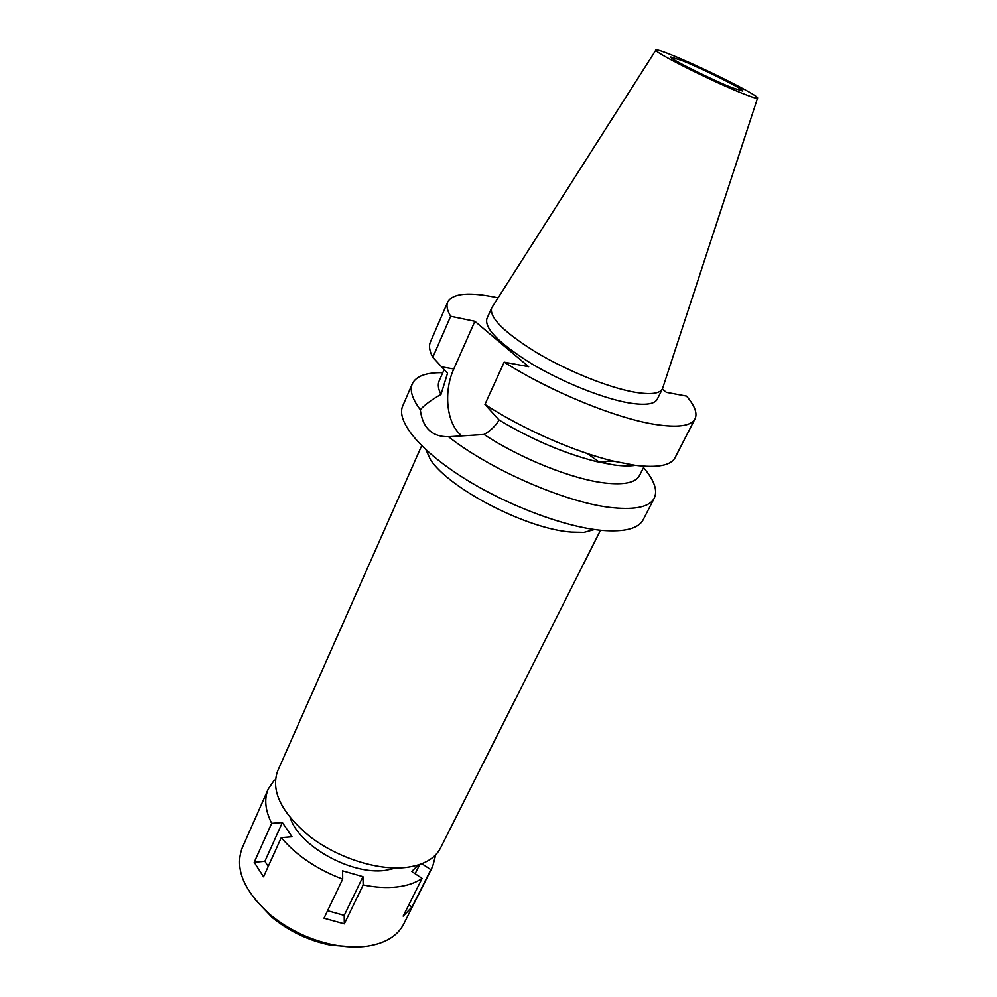 <?xml version="1.0" encoding="UTF-8"?>
<svg xmlns="http://www.w3.org/2000/svg" width="997" height="997" viewBox="0 0 997 997"><rect width="100%" height="100%" fill="white"/><g stroke="black" fill="none" stroke-linecap="round" stroke-linejoin="round"><path stroke-width="1.5" d="M742.939 93.593C712.568 81.667 650.817 50.598 655.951 49.95C656.973 49.464 662.444 51.233 672.327 55.234C702.087 67.173 758.916 95.587 757.608 98.005C757.458 98.89 752.561 97.419 742.939 93.593M732.222 87.773L742.79 91.039C744.759 89.792 703.558 69.142 682.185 60.593L670.732 56.979C668.177 57.913 710.998 79.411 732.222 87.773M757.558 98.13L662.482 388.78C659.79 393.778 650.281 394.874 633.955 392.07C608.058 387.397 567.567 371.046 536.56 352.564C504.195 332.462 489.215 317.607 491.633 308.011L655.876 50.062M491.633 308.011L486.897 318.654C484.368 328.487 499.223 343.479 531.438 363.631C562.308 382.15 602.711 398.376 628.621 402.863C644.959 405.555 654.506 404.333 657.272 399.186L662.482 388.78M662.295 389.142L666.42 392.357L686.497 396.096C694.747 405.692 697.601 413.269 695.021 418.84C691.195 426.031 677.935 427.9 655.278 424.435C616.109 418.416 550.008 391.372 504.183 362.148L528.672 366.709L474.871 321.283L450.656 316.273C447.13 310.379 446.158 305.593 447.74 301.954C452.912 293.106 469.687 291.735 498.064 297.829M460.128 434.418C446.407 421.968 443.553 391.323 453.772 368.99L474.871 321.283M504.183 362.148L484.941 404.433L499.148 420.049C531.725 439.54 564.14 453.373 596.418 461.574L613.392 461.125L634.715 465.25C657.434 468.067 670.894 465.537 675.081 457.66L695.021 418.84M635.376 465.35C629.718 466.222 622.564 466.085 613.94 464.938L596.418 461.574M484.941 404.433C522.428 428.922 574.546 451.853 613.392 461.125M447.74 301.954L430.405 341.996C428.673 345.996 429.47 351.094 432.798 357.3L447.528 373.264L440.973 394.463C431.751 399.61 424.859 404.695 420.285 409.705C422.566 427.85 431.963 436.873 448.476 436.748L484.068 434.48C490.3 430.941 495.335 426.13 499.148 420.049M450.656 316.273L432.798 357.3M643.526 467.581C654.231 480.168 657.821 490.35 654.281 498.139C649.732 506.713 636.074 509.928 613.292 507.772C568.651 503.722 491.471 470.634 448.525 436.748M484.068 434.48C520.384 458.545 572.639 479.358 604.955 482.984C624.209 485.103 635.725 482.635 639.476 475.569L644.199 466.222M420.285 409.705C412.197 398.875 409.543 390.226 412.322 383.77L402.701 406.003C396.021 420.709 419.027 449.722 462.733 477.426C506.339 505.118 564.614 527.064 601.901 530.379C624.708 532.186 638.479 528.622 643.215 519.686L654.281 498.139M606.986 463.829L603.783 461.374M444.126 369.6L439.166 380.891C437.596 384.481 438.194 389.004 440.973 394.463M412.322 383.77C416.098 376.093 426.242 372.392 442.768 372.691M587.395 453.573L599.509 462.296M594.486 529.507L583.943 532.373L571.68 532.099C527.837 529.332 450.096 489.353 430.517 459.854L426.031 449.884M421.669 445.721L277.665 770.98C270.598 790.933 281.353 812.792 309.917 836.583C337.609 857.881 377.277 870.568 405.467 867.527C423.189 865.371 434.891 858.853 440.549 847.973L600.481 530.242M435.751 854.741L432.636 866.58L430.841 869.658L421.868 863.726M418.404 864.935L411.711 871.465L422.105 878.382C415.562 882.868 407.187 885.735 396.968 886.956C386.674 888.115 375.408 887.442 363.17 884.95L362.958 876.675L342.619 870.855L342.681 879.117C316.921 869.372 296.445 855.551 281.266 837.642L292.009 836.757L282.375 822.525L271.67 823.323C265.14 810.262 264.018 798.796 268.305 788.901L274.325 780.09L275.297 780.738M290.277 817.864C299.075 846.042 351.206 875.142 385.054 870.431L396.308 867.988M408.795 904.89L412.01 907.046L430.841 869.658M412.01 907.046L403.149 916.118L422.105 878.382M268.305 788.901L242.246 847.799C234.395 868.636 243.804 891.006 270.461 914.922C289.155 930.101 310.291 940.096 333.883 944.907C346.059 947.2 357.3 947.611 367.606 946.141C385.54 943.224 397.554 935.871 403.66 924.107L432.636 866.58M327.577 910.735L344.227 915.383L344.301 923.845L363.17 884.95M344.301 923.845L324 918.212L342.681 879.117M271.67 823.323L254.21 862.293L263.532 876.799L281.266 837.642M254.21 862.293L264.89 861.296L282.375 822.525M264.89 861.296L268.218 866.443M344.227 915.383L362.958 876.675M255.244 899.705L272.193 917.514C289.466 931.534 308.995 940.769 330.78 945.206L355.306 947.013M415.113 873.721L419.725 864.511M441.559 366.821L453.772 368.99M330.78 945.206L333.883 944.907M272.193 917.514L270.461 914.922"/></g></svg>
